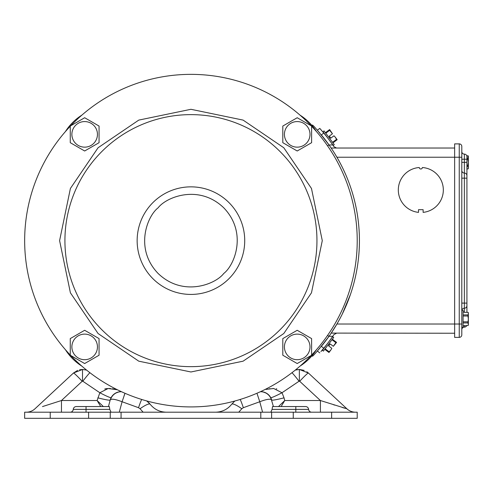 <?xml version="1.0" encoding="UTF-8"?>
<svg xmlns="http://www.w3.org/2000/svg" width="493" height="493" viewBox="0 0 493 493"><rect width="100%" height="100%" fill="white"/><g stroke="black" fill="none" stroke-linecap="round" stroke-linejoin="round"><path stroke-width="0.74" d="M98.064 147.764L138.773 120.101L190.939 109.298L243.104 120.101L283.808 147.764L311.477 188.474L322.28 240.639L311.477 292.805L283.808 333.508L243.104 361.178L190.939 371.981L138.773 361.178L98.064 333.508L70.4 292.805L59.598 240.639L70.4 188.474L98.064 147.764M311.613 355.04A166.283 166.283 0 0 0 311.613 126.239M311.219 125.826A166.283 166.283 0 0 0 70.659 125.826M70.265 126.239A166.283 166.283 0 0 0 70.265 355.04M70.659 355.453A166.283 166.283 0 0 0 311.219 355.453M284.418 346.912A12.793 12.793 0 0 1 297.211 334.118A12.793 12.793 0 0 1 310.005 346.912A12.793 12.793 0 0 1 297.211 359.699A12.793 12.793 0 0 1 284.418 346.912M311.613 338.599L311.613 355.225L297.211 363.538L282.809 355.225L282.809 338.599L297.211 330.285L311.613 338.599M461.799 327.481L463.081 327.481L463.081 310.344L461.836 310.344M463.081 311.952L464.209 311.952L463.081 311.983M464.209 312.346L468.122 312.346L464.209 312.346L464.209 311.983M468.35 325.103L468.35 324.382L468.122 325.479L468.35 325.103L468.122 325.479L463.081 325.842M467.949 322.927L468.35 318.909L468.35 324.382L467.949 322.927L463.081 322.927M467.949 321.824L463.081 321.824M467.949 316.001L468.35 313.437L468.35 318.909L467.949 316.001L463.081 316.001M467.949 314.898L463.081 314.898M468.35 312.722L468.35 313.437L468.122 312.346M284.418 134.367A12.793 12.793 0 0 1 297.211 121.574A12.793 12.793 0 0 1 310.005 134.367A12.793 12.793 0 0 1 297.211 147.154A12.793 12.793 0 0 1 284.418 134.367M311.613 126.054L311.613 142.68L297.211 150.994L282.809 142.68L282.809 126.054L297.211 117.735L311.613 126.054M234.797 401.031L231.692 404.242C227.519 409.4 222.121 412.056 215.49 412.203L216.834 412.203M461.799 151.554A2.557 2.557 0 0 0 464.357 154.112A2.557 2.557 0 0 1 466.92 156.675L466.92 175.6A2.557 2.557 0 0 0 464.357 173.043L464.357 178.164L466.92 178.164L466.92 175.6L466.92 312.346M466.92 303.103L464.357 303.103L464.357 308.217A2.557 2.557 0 0 0 461.799 310.775A2.557 2.557 0 0 1 464.357 308.217A2.557 2.557 0 0 0 466.92 305.66A2.557 2.557 0 0 1 464.357 308.217L464.357 312.346M466.76 325.479A2.557 2.557 0 0 1 464.357 327.149A2.557 2.557 0 0 0 461.799 329.706A2.557 2.557 0 0 1 464.357 327.149A2.557 2.557 0 0 0 466.76 325.479M461.799 170.486A2.557 2.557 0 0 0 464.357 173.043L464.357 162.351L466.92 162.351M461.799 157.236L459.242 157.236L459.242 143.882L454.638 143.882L454.638 337.385L459.242 337.385A2.557 2.557 0 0 0 461.799 334.821L461.799 146.439A2.557 2.557 0 0 0 459.242 143.882A2.557 2.557 0 0 1 461.799 146.439M71.873 134.367A12.793 12.793 0 0 1 84.667 121.574A12.793 12.793 0 0 1 97.454 134.367A12.793 12.793 0 0 1 84.667 147.154A12.793 12.793 0 0 1 71.873 134.367M99.062 126.054L99.062 142.68L84.667 150.994L70.265 142.68L70.265 126.054L84.667 117.735L99.062 126.054M466.76 155.788L468.122 155.788L466.76 155.788M466.92 168.914L468.122 168.914L468.35 167.823L467.949 166.369L466.92 166.369M467.949 166.369L467.949 165.266L466.92 165.266M467.949 165.266L468.35 162.351L467.949 159.436L466.92 159.436M467.949 159.436L467.949 158.339L466.92 158.339M467.949 158.339L468.122 155.788M468.35 168.544L468.35 156.164M281.133 406.552L284.744 400.526L320.407 400.526L346.881 408.783L308.39 373.016L299.35 369.46L295.295 370.095L297.797 369.553M260.446 391.695L260.809 391.688A11.234 11.234 0 0 0 260.446 391.695L260.84 391.688M121.432 391.695L121.05 391.688L121.432 391.695A11.234 11.234 0 0 0 121.05 391.688L121.05 391.688A11.234 11.234 0 0 0 110.198 400.014L108.448 406.552M115.023 393.439L113.68 394.443M42.478 406.583L61.459 400.526L97.115 400.526L99.845 392.742A12.793 0.986 -152 0 0 111.135 397.641L110.506 399.601A11.234 11.074 -66.7 0 1 121.5 391.725M115.368 393.229L118.838 391.91M26.277 412.203A12.793 12.793 0 0 0 34.985 408.783L73.475 373.016L82.516 369.46L86.589 370.101M117.365 389.76L108.152 388.502L99.845 392.742L82.812 381.237L82.183 381.268A12.793 0.758 -132.9 0 0 73.475 373.016L77.58 370.409M79.644 369.775L82.516 369.46L82.516 381.138M141.713 399.466A12.793 1.004 107.1 0 0 138.533 407.699L140.049 408.752A12.793 2.656 142.3 0 1 150.174 404.242C154.346 409.4 159.744 412.056 166.375 412.203L165.475 412.203M121.062 412.203L357.215 412.203L357.215 418.323L110.247 418.323L110.247 412.203L121.062 412.203L121.062 418.323M50.231 412.203L50.231 418.323L24.65 418.323L24.65 412.203L110.247 412.203M355.589 412.203A12.793 12.793 0 0 1 346.881 408.783L308.39 373.016A12.793 0.758 132.9 0 0 299.682 381.268L320.407 400.526L320.407 412.203M344.755 408.229L342.278 407.477M334.716 405.11L333.539 404.741M227.433 408.352L228.271 407.723M228.333 407.674L229.103 407.021M238.741 412.203L241.816 408.752A12.793 2.656 -142.3 0 0 231.692 404.242L234.193 401.666M273.418 406.552L271.353 399.601C269.72 398.714 265.863 399.429 259.774 401.746L257.167 393.913M270.83 412.203L272.087 409.381L272.537 406.552L305.555 406.552A3.069 3.069 0 0 1 308.618 409.381A3.069 3.069 0 0 0 311.675 412.203M86.047 412.203L86.047 409.381L73.247 409.381A3.069 3.069 0 0 1 70.185 412.203A3.069 3.069 0 0 0 73.247 409.381A3.069 3.069 0 0 1 76.304 406.552L109.329 406.552L109.779 409.381L111.036 412.203M119.288 412.203L122.091 401.746C116.003 399.429 112.139 398.714 110.506 399.601M46.619 405.277L44.438 405.967M82.183 381.268L61.459 400.526L61.459 412.203M103.345 406.552L97.115 400.526L100.732 406.552M50.231 418.323L110.247 418.323M129.437 418.323L126.991 418.323M260.809 391.688A11.234 11.234 0 0 1 271.668 400.014A12.793 1.078 165 0 0 284.017 397.82L284.744 400.526L278.52 406.552M299.682 381.268L299.048 381.237L282.014 392.742L284.017 397.82M241.816 408.752L243.332 407.699A12.793 1.004 -107.1 0 0 240.153 399.472M271.353 399.601A11.234 11.074 -113.3 0 0 260.378 391.725M138.533 407.699L122.091 401.746L124.988 393.278M148.529 402.424L150.174 404.242L146.68 400.92M97.842 397.82A12.793 1.078 -165 0 0 110.198 400.014M271.668 400.014L270.731 397.641A12.793 0.986 152 0 0 282.014 392.742L273.683 388.502L265.893 389.408M291.985 372.696A12.793 0.678 52.7 0 1 299.048 381.237M308.39 373.016L306.843 371.784M304.15 370.36L299.467 369.46M276.789 388.903L276.216 388.78M273.486 388.496L272.919 388.49M270.047 388.669L269.4 388.755M262.436 391.806L262.8 391.867M266.836 393.439L267.724 394.067M266.596 393.291L263.022 391.91M124.174 395.22L124.298 394.893M85.579 369.818L86.565 370.095M115.972 389.408L112.478 388.755M110.623 388.558L108.996 388.49M107.363 388.552L105.644 388.78M105.625 388.786L104.738 388.995M82.812 381.237A12.793 0.678 -52.7 0 1 89.886 372.69M325.417 341.218L325.935 340.54M326.754 339.443L327.586 338.315M328.104 337.6L329.028 336.306L332.769 336.306L333.367 335.425M329.047 336.275L329.349 335.85M350.468 294.389L342.204 314.201M341.131 316.327L340.453 317.64M312.476 125.043L311.983 125.518L312.476 125.043C313.875 125.857 319.372 132.475 328.979 144.887A165.771 165.771 0 0 1 328.979 336.374C319.378 348.785 313.875 355.398 312.476 356.223L311.983 355.743L312.476 356.223M328.572 144.32L329.78 146.033M329.349 145.41L329.047 144.985M328.64 144.406L327.444 142.754M326.884 141.996L325.183 139.741M324.949 139.439L324.511 138.872M323.316 137.35L322.86 136.777M320.937 351.558L324.493 347.349A1.257 1.257 0 0 1 324.258 347.861M332.695 336.664L322.385 350.35L323.408 351.121L333.718 337.428L332.695 336.664M328.652 352.255L330.871 349.968L328.973 352.495L324.764 349.321M329.034 351.743L325.146 348.816M331.826 348.317L330.871 349.968L331.826 348.317L328.702 345.963L329.077 345.464L328.184 344.786M329.077 345.464L329.848 344.447L328.948 343.769M329.848 344.447L330.224 343.941L333.354 346.296L335.875 342.666L331.98 339.739M335.875 342.666L336.257 342.16L332.362 339.227M336.257 342.16L336.577 342.401L333.354 346.296M331.197 347.842L328.702 345.963M330.224 343.941L332.72 345.821M71.873 346.912A12.793 12.793 0 0 1 84.667 334.118A12.793 12.793 0 0 1 97.454 346.912A12.793 12.793 0 0 1 84.667 359.699A12.793 12.793 0 0 1 71.873 346.912M99.062 338.599L99.062 355.225L84.667 363.538L70.265 355.225L70.265 338.599L84.667 330.285L99.062 338.599M331.666 143.371L331.191 142.699A1.257 1.257 0 0 1 331.401 142.921M325.115 134.688A1.257 1.257 0 0 0 324.887 134.17M323.026 131.668L333.262 145.423L334.285 144.659L324.055 130.904L323.026 131.668M336.848 139.944L335.283 137.171L337.169 139.704L332.941 142.853M336.466 139.433L332.559 142.341M333.971 135.791L335.283 137.171L333.971 135.791L330.828 138.126L330.452 137.621L329.552 138.293M330.452 137.621L329.694 136.598L328.788 137.27M329.694 136.598L329.318 136.093L332.455 133.757L329.688 130.312L325.774 133.221M329.688 130.312L329.306 129.807L325.398 132.709M329.306 129.807L329.626 129.567L332.455 133.757M333.33 136.259L330.828 138.126M329.318 136.093L331.82 134.232M328.837 341.785L331.666 337.89M327.549 338.364L328.048 337.674M326.348 136.234L323.531 132.753M422.353 167.521A22.512 22.512 0 0 1 443.33 189.978A22.512 22.512 0 0 1 423.123 212.372L423.123 209.679L418.514 209.679L418.514 212.372A22.512 22.512 0 0 1 398.313 189.595A22.512 22.512 0 0 1 419.284 167.521A1.534 1.534 0 0 0 420.819 169A1.534 1.534 0 0 0 422.353 167.521M333.632 329.435L334.938 327.34L333.632 329.435M335.222 154.389L336.916 157.236A165.771 165.771 0 0 1 336.916 324.03L330.458 334.248M328.27 337.372L327.9 337.878M352.446 288.214L352.162 289.157M318.632 131.73L319.895 133.196M329.028 144.954L332.769 144.954A168.84 168.84 0 0 0 323.778 133.048L321.337 134.916A165.771 165.771 0 0 1 328.979 144.887L327.58 145.879M327.586 335.388L328.979 336.374A165.771 165.771 0 0 1 321.337 346.345L323.778 348.218A168.84 168.84 0 0 0 332.769 336.306L333.927 334.599L336.479 333.237M319.988 347.959L319.008 349.099M317.893 350.375L317.332 351.004L319.772 352.883M318.638 349.525L319.939 348.021M454.638 333.237L331.234 333.102M454.638 148.023L331.142 148.023M323.581 132.808L323.833 133.116M323.55 348.496L321.572 350.825M332.769 144.954L333.927 146.667L336.479 148.023M323.778 133.048L319.772 128.377L317.332 130.251M320.111 128.759L321.578 130.442M333.927 146.667L333.367 145.836M65.477 349.765A52.554 52.554 0 0 0 81.795 366.083M300.12 366.052A52.554 52.554 0 0 0 316.352 349.82M316.383 131.495A52.554 52.554 0 0 0 300.064 115.171M81.844 115.146A52.554 52.554 0 0 0 65.446 131.545M280.042 329.743A126.011 126.011 0 0 0 190.939 114.629A126.011 126.011 0 0 0 74.517 288.861A126.011 126.011 0 0 0 280.042 329.743M223.76 273.461C215.478 284.381 182.86 297.304 158.117 273.461C134.269 248.719 147.197 216.1 158.117 207.818C166.4 196.898 199.018 183.969 223.76 207.818C247.603 232.554 234.68 265.179 223.76 273.461M190.939 294.426A53.786 53.786 0 0 1 152.904 202.605A53.786 53.786 0 0 1 240.627 220.057A53.786 53.786 0 0 1 190.939 294.426M461.799 178.164L464.357 178.164L464.357 303.103L461.799 303.103M466.92 159.233L464.357 159.233L464.357 162.351L461.799 162.351M464.357 154.112L464.357 159.233L461.799 159.233M464.357 325.479L464.357 327.149M336.916 157.236L459.242 157.236L459.242 324.03L461.799 324.03M336.916 324.03L459.242 324.03L459.242 337.385M346.869 408.796A12.793 12.75 -90 0 0 355.527 412.203M243.332 407.699L259.774 401.746L262.578 412.203M272.087 409.381L295.818 409.381L295.818 412.203M295.818 406.552L295.818 409.381L308.618 409.381M86.047 406.552L86.047 409.381L109.779 409.381M140.049 408.752L143.118 412.203M271.618 412.203L271.618 418.323M260.797 418.323L260.797 412.203M88.604 412.203L88.604 418.323M331.629 412.203L331.629 418.323M293.261 412.203L293.261 418.323M73.247 409.381A3.069 3.069 0 0 1 76.304 406.552M299.35 381.138L299.35 369.46M463.081 325.873L464.209 325.873"/></g></svg>
